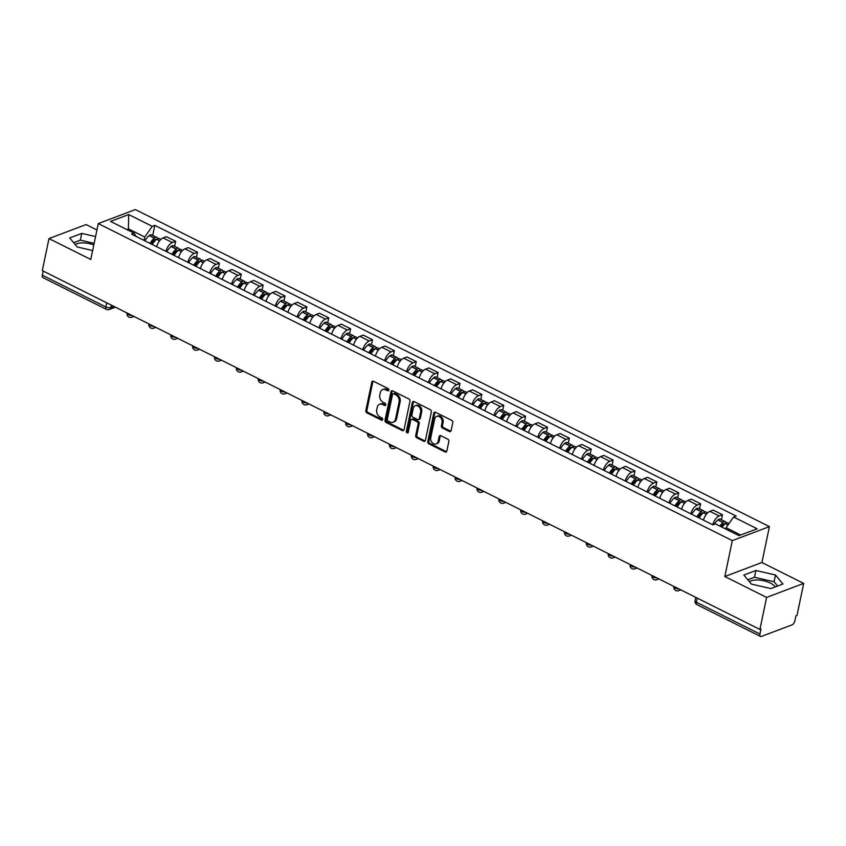 <?xml version="1.0" encoding="UTF-8"?>
<svg xmlns="http://www.w3.org/2000/svg" width="846" height="846" viewBox="0 0 846 846"><rect width="100%" height="100%" fill="white"/><g stroke="black" fill="none" stroke-linecap="round" stroke-linejoin="round"><path stroke-width="1.27" d="M388.832 390.154A1.237 0.952 -110.7 0 0 388.103 388.568L373.477 381.26A1.766 1.354 -110.7 0 0 371.775 382.149L365.832 410.585A1.766 1.354 -110.7 0 0 366.878 412.848L381.504 420.166A1.237 0.952 -110.7 0 0 381.969 417.956L380.076 417.004A5.658 4.346 -110.7 0 1 376.724 409.75L377.221 407.381A5.658 4.346 -110.7 0 1 379.621 404.282A5.658 4.346 -110.7 0 1 382.678 404.525L384.57 405.477A1.237 0.952 -110.7 0 0 385.036 403.256L383.143 402.315A5.658 4.346 -110.7 0 1 379.791 395.061L380.288 392.692A5.658 4.346 -110.7 0 1 382.688 389.594A5.658 4.346 -110.7 0 1 385.744 389.837L387.637 390.778A1.237 0.952 -110.7 0 0 388.832 390.154M75.262 244.631A14.054 5.763 -168.2 0 1 93.811 244.938M749.397 581.731A14.054 5.763 -168.2 0 1 770.442 583.116A14.054 5.763 -168.2 0 1 775.264 586.944M449.395 431.523A1.766 1.354 -110.7 0 0 451.098 430.625L452.769 422.651A1.766 1.354 -110.7 0 0 451.722 420.377L435.479 412.256A1.766 1.354 -110.7 0 0 433.776 413.155L427.833 441.591A1.766 1.354 -110.7 0 0 428.88 443.854L445.123 451.976A1.766 1.354 -110.7 0 0 446.825 451.087L448.845 441.453A1.766 1.354 -110.7 0 0 447.798 439.18L440.84 435.701A1.766 1.354 -110.7 0 0 439.137 436.599L438.143 441.379A4.738 3.627 -110.7 0 1 436.134 443.96A4.738 3.627 -110.7 0 1 432.095 442.574A4.738 3.627 -110.7 0 1 430.773 437.689L434.685 418.971A4.738 3.627 -110.7 0 1 436.695 416.391A4.738 3.627 -110.7 0 1 440.734 417.776A4.738 3.627 -110.7 0 1 442.046 422.651L441.401 425.771A1.766 1.354 -110.7 0 0 442.447 428.044L449.395 431.523L450.474 431.111A1.766 1.354 -110.7 0 0 450.833 431.227M732.319 540.626L724.821 576.517L766.603 597.413L759.909 629.445L42.3 270.614L48.994 238.583L90.776 259.479L98.273 223.587L732.319 540.626L769.416 526.614L135.371 209.565L98.273 223.587M409.961 401.247A1.766 1.354 -110.7 0 0 408.925 398.974L392.681 390.852A1.766 1.354 -110.7 0 0 390.968 391.751L385.036 420.187A1.766 1.354 -110.7 0 0 386.083 422.45L402.315 430.572A1.766 1.354 -110.7 0 0 404.028 429.683L409.961 401.247M414.085 401.554L430.318 409.675A1.766 1.354 -110.7 0 1 431.365 411.949L425.422 440.385A1.766 1.354 -110.7 0 1 423.719 441.274L416.771 437.805A1.766 1.354 -110.7 0 1 415.724 435.531L418.136 424.005A1.766 1.354 -110.7 0 0 417.089 421.731L412.478 419.426A1.766 1.354 -110.7 0 0 410.765 420.314L408.258 432.327A1.237 0.952 -110.7 0 1 406.334 431.365L412.372 402.453A1.766 1.354 -110.7 0 1 414.085 401.554M766.603 597.413L803.7 583.402L797.006 615.433L795.927 615.835L794.88 620.827A3.606 1.777 116.6 0 1 792.046 624.866L761.442 636.425A3.606 1.777 116.6 0 1 760.501 636.435L696.988 604.668A3.606 1.777 -63.4 0 1 696.438 602.267L759.951 634.024A3.606 1.777 116.6 0 0 760.501 636.435M96.93 229.985L86.091 224.571L48.994 238.583M803.7 583.402L761.918 562.505L769.416 526.614M759.909 629.445L760.988 629.033L759.951 634.024M106.723 302.826L105.856 306.95A3.606 1.777 -63.4 0 0 106.406 309.361L42.892 277.594A3.606 1.777 -63.4 0 1 42.342 275.193L105.856 306.95A3.606 1.481 11.8 0 0 110.826 307.532L113.861 306.389M43.199 271.058L42.342 275.193M165.932 251.336A8.291 4.093 -63.4 0 1 172.341 242.538L163.088 237.916A8.291 4.093 116.6 0 0 156.679 246.715M163.088 237.916L166.387 236.669L175.64 241.29L174.593 246.302M172.341 242.538L175.64 241.29M196.462 257.237L197.509 252.235L188.256 247.603L184.957 248.851A8.291 4.093 116.6 0 0 178.548 257.649M187.801 262.281A8.291 4.093 -63.4 0 1 194.21 253.472L197.509 252.235M218.342 268.171L219.389 263.169L210.136 258.538L206.836 259.785A8.291 4.093 116.6 0 0 200.417 268.584M209.681 273.216A8.291 4.093 -63.4 0 1 216.09 264.417L219.389 263.169M240.211 279.117L241.258 274.104L232.005 269.483L228.706 270.72A8.291 4.093 116.6 0 0 222.297 279.518M231.55 284.15A8.291 4.093 -63.4 0 1 237.959 275.352L241.258 274.104M262.091 290.051L263.138 285.039L253.874 280.417L250.585 281.665A8.291 4.093 116.6 0 0 244.166 290.464M253.419 295.085A8.291 4.093 -63.4 0 1 259.838 286.286L263.138 285.039M283.96 300.986L285.007 295.984L275.754 291.352L272.454 292.6A8.291 4.093 116.6 0 0 266.046 301.398M275.299 306.03A8.291 4.093 -63.4 0 1 281.707 297.221L285.007 295.984M305.829 311.92L306.876 306.918L297.623 302.286L294.323 303.534A8.291 4.093 116.6 0 0 287.915 312.333M297.168 316.964A8.291 4.093 -63.4 0 1 303.577 308.166L306.876 306.918M327.709 322.865L328.756 317.853L319.502 313.232L316.203 314.469A8.291 4.093 116.6 0 0 309.784 323.278M319.037 327.899A8.291 4.093 -63.4 0 1 325.456 319.101L328.756 317.853M349.578 333.8L350.625 328.787L341.372 324.166L338.072 325.414A8.291 4.093 116.6 0 0 331.664 334.212M340.917 338.834A8.291 4.093 -63.4 0 1 347.325 330.035L350.625 328.787M371.457 344.734L372.504 339.732L363.241 335.101L359.941 336.348A8.291 4.093 116.6 0 0 353.533 345.147M362.786 349.779A8.291 4.093 -63.4 0 1 369.205 340.98L372.504 339.732M393.327 355.669L394.373 350.667L385.12 346.035L381.821 347.283A8.291 4.093 116.6 0 0 375.413 356.081M384.666 360.713A8.291 4.093 -63.4 0 1 391.074 351.915L394.373 350.667M415.196 366.614L416.243 361.602L406.989 356.98L403.69 358.228A8.291 4.093 116.6 0 0 397.282 367.027M406.535 371.648A8.291 4.093 -63.4 0 1 412.943 362.849L416.243 361.602M437.075 377.549L438.122 372.547L428.869 367.915L425.57 369.163A8.291 4.093 116.6 0 0 419.151 377.961M428.404 382.593A8.291 4.093 -63.4 0 1 434.823 373.784L438.122 372.547M458.944 388.483L459.991 383.481L450.738 378.849L447.439 380.097A8.291 4.093 116.6 0 0 441.03 388.896M450.284 393.527A8.291 4.093 -63.4 0 1 456.692 384.729L459.991 383.481M480.824 399.428L481.86 394.416L472.607 389.795L469.308 391.032A8.291 4.093 116.6 0 0 462.899 399.83M472.153 404.462A8.291 4.093 -63.4 0 1 478.572 395.664L481.86 394.416M502.693 410.363L503.74 405.35L494.487 400.729L491.188 401.977A8.291 4.093 116.6 0 0 484.779 410.775M494.032 415.397A8.291 4.093 -63.4 0 1 500.441 406.598L503.74 405.35M524.562 421.297L525.609 416.295L516.356 411.664L513.057 412.911A8.291 4.093 116.6 0 0 506.648 421.71M515.901 426.342A8.291 4.093 -63.4 0 1 522.31 417.533L525.609 416.295M546.442 432.232L547.489 427.23L538.236 422.598L534.936 423.846A8.291 4.093 116.6 0 0 528.517 432.644M537.77 437.276A8.291 4.093 -63.4 0 1 544.19 428.478L547.489 427.23M568.311 443.177L569.358 438.165L560.105 433.543L556.805 434.781A8.291 4.093 116.6 0 0 550.397 443.59M559.65 448.211A8.291 4.093 -63.4 0 1 566.059 439.412L569.358 438.165M590.18 454.112L591.227 449.099L581.974 444.478L578.675 445.726A8.291 4.093 116.6 0 0 572.266 454.524M581.519 459.145A8.291 4.093 -63.4 0 1 587.928 450.347L591.227 449.099M612.06 465.046L613.107 460.044L603.854 455.412L600.554 456.66A8.291 4.093 116.6 0 0 594.135 465.459M603.399 470.09A8.291 4.093 -63.4 0 1 609.807 461.292L613.107 460.044M633.929 475.981L634.976 470.979L625.723 466.347L622.423 467.595A8.291 4.093 116.6 0 0 616.015 476.393M625.268 481.025A8.291 4.093 -63.4 0 1 631.676 472.227L634.976 470.979M655.809 486.926L656.856 481.913L647.592 477.292L644.303 478.54A8.291 4.093 116.6 0 0 637.884 487.338M647.137 491.96A8.291 4.093 -63.4 0 1 653.556 483.161L656.856 481.913M677.678 497.86L678.725 492.858L669.472 488.227L666.172 489.474A8.291 4.093 116.6 0 0 659.764 498.273M669.017 502.905A8.291 4.093 -63.4 0 1 675.425 494.096L678.725 492.858M699.547 508.795L700.594 503.793L691.341 499.161L688.041 500.409A8.291 4.093 116.6 0 0 681.633 509.207M690.886 513.839A8.291 4.093 -63.4 0 1 697.294 505.041L700.594 503.793M721.427 519.74L722.473 514.728L713.22 510.106L709.921 511.344A8.291 4.093 116.6 0 0 703.502 520.153M712.766 524.774A8.291 4.093 -63.4 0 1 719.174 515.975L722.473 514.728M144.053 240.401L144.751 237.017L128.624 228.959L126.921 229.604M128.349 230.313L128.708 214.546L152.269 226.326L144.751 237.017M136.1 236.425L134.102 233.189L110.54 221.409L128.708 214.546M740.684 535.01L726.08 527.703L733.588 517.012L736.136 516.049L154.807 225.364L152.269 226.326M733.588 517.012L757.149 528.792L738.97 535.655L715.42 523.875L712.882 524.837L131.553 234.152L134.102 233.189M95.556 236.563L81.766 233.401L69.721 237.948L77.219 246.99L92.637 250.532M724.821 576.517L761.918 562.505M782.973 584.026L775.465 574.984L755.912 570.5L743.856 575.047L751.364 584.089L770.918 588.583L782.973 584.026M726.08 527.703L725.794 529.057M152.724 235.357L154.807 225.364M94.149 243.331L80.359 240.158L73.655 242.696M80.359 240.158L81.766 233.401M777.633 586.045L774.058 581.752L754.505 577.258L747.79 579.796M774.058 581.752L775.465 574.984M754.505 577.258L755.912 570.5M387.637 390.778L388.726 390.376A1.237 0.952 -110.7 0 0 388.758 390.387L386.834 389.424A5.658 4.346 -110.7 0 0 383.777 389.181L382.688 389.594M379.621 404.282L380.7 403.88A5.658 4.346 -110.7 0 1 383.756 404.113L385.649 405.065A1.237 0.952 -110.7 0 0 385.691 405.086L384.57 405.477M373.128 381.134A1.766 1.354 -110.7 0 0 372.853 381.736L366.91 410.173A1.766 1.354 -110.7 0 0 367.957 412.446L382.582 419.753A1.237 0.952 -110.7 0 0 382.625 419.775L381.504 420.166M392.322 390.736A1.766 1.354 -110.7 0 0 392.058 391.338L386.114 419.775A1.766 1.354 -110.7 0 0 387.161 422.048L403.405 430.17A1.766 1.354 -110.7 0 0 403.754 430.286M393.728 393.824A1.237 0.952 -110.7 0 0 392.533 394.448L387.32 419.415A1.237 0.952 -110.7 0 0 388.05 421.001L390.048 421.995A5.658 4.346 -110.7 0 0 393.104 422.239A5.658 4.346 -110.7 0 0 395.516 419.14L399.079 402.083A5.658 4.346 -110.7 0 0 395.727 394.828L393.728 393.824L394.818 393.422A1.237 0.952 -110.7 0 0 394.141 393.369L393.062 393.771M393.104 422.239L394.194 421.826A5.658 4.346 -110.7 0 0 396.594 418.738L395.516 419.14M394.818 393.422L396.806 394.416A5.658 4.346 -110.7 0 1 400.158 401.67L396.594 418.738M411.516 419.352L412.605 418.939A1.766 1.354 -110.7 0 1 413.557 419.013L418.167 421.319A1.766 1.354 -110.7 0 1 419.214 423.592L416.803 435.119A1.766 1.354 -110.7 0 0 417.85 437.393L424.798 440.872A1.766 1.354 -110.7 0 0 425.157 440.988M413.726 401.438A1.766 1.354 -110.7 0 0 413.451 402.04L407.412 430.952A1.237 0.952 -110.7 0 0 408.184 432.56M420.631 412.034A4.738 3.627 -110.7 0 0 419.32 407.148A4.738 3.627 -110.7 0 0 415.28 405.763A4.738 3.627 -110.7 0 0 413.271 408.354L411.896 414.942A1.766 1.354 -110.7 0 0 412.943 417.215L417.543 419.521A1.766 1.354 -110.7 0 0 419.256 418.633L420.631 412.034L421.71 411.621A4.738 3.627 -110.7 0 0 420.399 406.736A4.738 3.627 -110.7 0 0 416.359 405.35L415.28 405.763M418.506 419.595L419.584 419.182A1.766 1.354 -110.7 0 0 420.335 418.22L419.256 418.633M421.71 411.621L420.335 418.22M436.695 416.391L437.773 415.978A4.738 3.627 -110.7 0 1 441.813 417.364A4.738 3.627 -110.7 0 1 443.135 422.249L442.479 425.369A1.766 1.354 -110.7 0 0 443.526 427.632L450.474 431.111M436.134 443.96L437.213 443.558A4.738 3.627 -110.7 0 0 439.222 440.967L438.143 441.379M440.491 435.584A1.766 1.354 -110.7 0 0 440.216 436.187L439.222 440.967M435.13 412.139A1.766 1.354 -110.7 0 0 434.855 412.742L428.911 441.178A1.766 1.354 -110.7 0 0 429.958 443.452L446.202 451.563A1.766 1.354 -110.7 0 0 446.561 451.69M151.043 243.902A11.358 5.605 -63.4 0 1 154.406 239.915L154.564 239.778A2.21 1.089 -63.4 0 1 155.653 239.45A2.21 1.089 -63.4 0 1 155.96 239.799M152.238 244.494A13.695 6.757 -63.4 0 1 156.542 239.281L156.7 239.143A4.547 2.242 -63.4 0 1 158.942 238.477L160.825 239.418M157.483 238.604A4.547 2.242 116.6 0 0 156.7 237.356A4.547 2.242 116.6 0 0 154.458 238.022L154.3 238.16A13.695 6.757 116.6 0 0 149.996 243.373M144.878 240.814A13.695 6.757 -63.4 0 1 149.182 235.6L149.34 235.463A4.547 2.242 -63.4 0 1 151.582 234.797L156.7 237.356M172.922 254.836A11.358 5.605 -63.4 0 1 176.275 250.85L176.444 250.712A2.21 1.089 -63.4 0 1 177.533 250.384A2.21 1.089 -63.4 0 1 177.829 250.744M174.107 255.429A13.695 6.757 -63.4 0 1 178.411 250.215L178.58 250.078A4.547 2.242 -63.4 0 1 180.822 249.411L182.694 250.353M179.352 249.549A4.547 2.242 116.6 0 0 178.58 248.29A4.547 2.242 116.6 0 0 176.328 248.957L176.169 249.094A13.695 6.757 116.6 0 0 171.865 254.308M166.747 251.748A13.695 6.757 -63.4 0 1 171.051 246.535L171.209 246.398A4.547 2.242 -63.4 0 1 173.462 245.731L178.58 248.29M194.792 265.771A11.358 5.605 -63.4 0 1 198.154 261.784L198.313 261.647A2.21 1.089 -63.4 0 1 199.402 261.329A2.21 1.089 -63.4 0 1 199.709 261.678M195.986 266.363A13.695 6.757 -63.4 0 1 200.291 261.16L200.449 261.023A4.547 2.242 -63.4 0 1 202.691 260.346L204.573 261.287M201.221 260.483A4.547 2.242 116.6 0 0 200.449 259.225A4.547 2.242 116.6 0 0 198.207 259.891L198.038 260.039A13.695 6.757 116.6 0 0 193.745 265.242M188.626 262.683A13.695 6.757 -63.4 0 1 192.92 257.48L193.089 257.332A4.547 2.242 -63.4 0 1 195.331 256.666L200.449 259.225M216.671 276.705A11.358 5.605 -63.4 0 1 220.023 272.729L220.182 272.581A2.21 1.089 -63.4 0 1 221.271 272.264A2.21 1.089 -63.4 0 1 221.578 272.613M217.856 277.308A13.695 6.757 -63.4 0 1 222.16 272.095L222.318 271.957A4.547 2.242 -63.4 0 1 224.571 271.291L226.442 272.222M223.101 271.418A4.547 2.242 116.6 0 0 222.329 270.17A4.547 2.242 116.6 0 0 220.076 270.836L219.918 270.974A13.695 6.757 116.6 0 0 215.614 276.187M210.495 273.628A13.695 6.757 -63.4 0 1 214.799 268.415L214.958 268.277A4.547 2.242 -63.4 0 1 217.211 267.611L222.329 270.17M238.54 287.651A11.358 5.605 -63.4 0 1 241.893 283.664L242.062 283.526A2.21 1.089 -63.4 0 1 243.151 283.199A2.21 1.089 -63.4 0 1 243.458 283.558M239.735 288.243A13.695 6.757 -63.4 0 1 244.029 283.029L244.198 282.892A4.547 2.242 -63.4 0 1 246.44 282.226L248.312 283.167M244.97 282.363A4.547 2.242 116.6 0 0 244.198 281.105A4.547 2.242 116.6 0 0 241.956 281.771L241.787 281.908A13.695 6.757 116.6 0 0 237.483 287.122M232.364 284.563A13.695 6.757 -63.4 0 1 236.669 279.349L236.838 279.212A4.547 2.242 -63.4 0 1 239.08 278.546L244.198 281.105M260.409 298.585A11.358 5.605 -63.4 0 1 263.772 294.598L263.931 294.461A2.21 1.089 -63.4 0 1 265.02 294.133A2.21 1.089 -63.4 0 1 265.327 294.493M261.604 299.177A13.695 6.757 -63.4 0 1 265.908 293.974L266.067 293.826A4.547 2.242 -63.4 0 1 268.309 293.16L270.191 294.101M266.85 293.298A4.547 2.242 116.6 0 0 266.067 292.039A4.547 2.242 116.6 0 0 263.825 292.705L263.666 292.843A13.695 6.757 116.6 0 0 259.362 298.056M254.244 295.497A13.695 6.757 -63.4 0 1 258.548 290.284L258.707 290.146A4.547 2.242 -63.4 0 1 260.949 289.48L266.067 292.039M282.289 309.52A11.358 5.605 -63.4 0 1 285.641 305.533L285.811 305.395A2.21 1.089 -63.4 0 1 286.9 305.078A2.21 1.089 -63.4 0 1 287.196 305.427M283.473 310.112A13.695 6.757 -63.4 0 1 287.777 304.909L287.936 304.772A4.547 2.242 -63.4 0 1 290.189 304.105L292.06 305.036M288.719 304.232A4.547 2.242 116.6 0 0 287.947 302.974A4.547 2.242 116.6 0 0 285.694 303.651L285.536 303.788A13.695 6.757 116.6 0 0 281.232 308.991M276.113 306.432A13.695 6.757 -63.4 0 1 280.417 301.229L280.576 301.091A4.547 2.242 -63.4 0 1 282.828 300.415L287.947 302.974M304.158 320.454A11.358 5.605 -63.4 0 1 307.521 316.478L307.68 316.341A2.21 1.089 -63.4 0 1 308.769 316.013A2.21 1.089 -63.4 0 1 309.076 316.362M305.353 321.057A13.695 6.757 -63.4 0 1 309.657 315.844L309.816 315.706A4.547 2.242 -63.4 0 1 312.058 315.04L313.94 315.981M310.588 315.167A4.547 2.242 116.6 0 0 309.816 313.919A4.547 2.242 116.6 0 0 307.574 314.585L307.405 314.723A13.695 6.757 116.6 0 0 303.111 319.936M297.993 317.377A13.695 6.757 -63.4 0 1 302.286 312.163L302.456 312.026A4.547 2.242 -63.4 0 1 304.697 311.36L309.816 313.919M326.038 331.399A11.358 5.605 -63.4 0 1 329.39 327.413L329.549 327.275A2.21 1.089 -63.4 0 1 330.638 326.947A2.21 1.089 -63.4 0 1 330.945 327.307M327.222 331.992A13.695 6.757 -63.4 0 1 331.526 326.778L331.685 326.641A4.547 2.242 -63.4 0 1 333.937 325.974L335.809 326.916M332.467 326.112A4.547 2.242 116.6 0 0 331.685 324.853A4.547 2.242 116.6 0 0 329.443 325.52L329.284 325.657A13.695 6.757 116.6 0 0 324.98 330.871M319.862 328.311A13.695 6.757 -63.4 0 1 324.166 323.098L324.325 322.961A4.547 2.242 -63.4 0 1 326.577 322.294L331.685 324.853M347.907 342.334A11.358 5.605 -63.4 0 1 351.259 338.347L351.428 338.21A2.21 1.089 -63.4 0 1 352.518 337.882A2.21 1.089 -63.4 0 1 352.824 338.241M349.102 342.926A13.695 6.757 -63.4 0 1 353.395 337.723L353.565 337.575A4.547 2.242 -63.4 0 1 355.806 336.909L357.678 337.85M354.337 337.046A4.547 2.242 116.6 0 0 353.565 335.788A4.547 2.242 116.6 0 0 351.323 336.454L351.153 336.602A13.695 6.757 116.6 0 0 346.849 341.805M341.731 339.246A13.695 6.757 -63.4 0 1 346.035 334.043L346.204 333.895A4.547 2.242 -63.4 0 1 348.446 333.229L353.565 335.788M369.776 353.268A11.358 5.605 -63.4 0 1 373.139 349.292L373.298 349.144A2.21 1.089 -63.4 0 1 374.387 348.827A2.21 1.089 -63.4 0 1 374.693 349.176M370.971 353.871A13.695 6.757 -63.4 0 1 375.275 348.658L375.434 348.52A4.547 2.242 -63.4 0 1 377.676 347.854L379.558 348.785M376.216 347.981A4.547 2.242 116.6 0 0 375.434 346.733A4.547 2.242 116.6 0 0 373.192 347.399L373.033 347.537A13.695 6.757 116.6 0 0 368.729 352.74M363.611 350.181A13.695 6.757 -63.4 0 1 367.915 344.978L368.073 344.84A4.547 2.242 -63.4 0 1 370.315 344.174L375.434 346.733M391.656 364.214A11.358 5.605 -63.4 0 1 395.008 360.227L395.177 360.089A2.21 1.089 -63.4 0 1 396.266 359.762A2.21 1.089 -63.4 0 1 396.563 360.11M392.84 364.806A13.695 6.757 -63.4 0 1 397.144 359.592L397.303 359.455A4.547 2.242 -63.4 0 1 399.555 358.789L401.427 359.73M398.085 358.916A4.547 2.242 116.6 0 0 397.313 357.668A4.547 2.242 116.6 0 0 395.061 358.334L394.902 358.471A13.695 6.757 116.6 0 0 390.598 363.685M385.48 361.126A13.695 6.757 -63.4 0 1 389.784 355.912L389.943 355.775A4.547 2.242 -63.4 0 1 392.195 355.109L397.313 357.668M413.525 375.148A11.358 5.605 -63.4 0 1 416.888 371.161L417.046 371.024A2.21 1.089 -63.4 0 1 418.136 370.696A2.21 1.089 -63.4 0 1 418.442 371.056M414.72 375.74A13.695 6.757 -63.4 0 1 419.013 370.527L419.182 370.389A4.547 2.242 -63.4 0 1 421.424 369.723L423.307 370.664M419.954 369.861A4.547 2.242 116.6 0 0 419.182 368.602A4.547 2.242 116.6 0 0 416.941 369.268L416.771 369.406A13.695 6.757 116.6 0 0 412.478 374.619M407.36 372.06A13.695 6.757 -63.4 0 1 411.653 366.847L411.822 366.709A4.547 2.242 -63.4 0 1 414.064 366.043L419.182 368.602M435.394 386.083A11.358 5.605 -63.4 0 1 438.757 382.096L438.915 381.958A2.21 1.089 -63.4 0 1 440.005 381.641A2.21 1.089 -63.4 0 1 440.311 381.99M436.589 386.675A13.695 6.757 -63.4 0 1 440.893 381.472L441.052 381.335A4.547 2.242 -63.4 0 1 443.304 380.658L445.176 381.599M441.834 380.795A4.547 2.242 116.6 0 0 441.052 379.537A4.547 2.242 116.6 0 0 438.81 380.203L438.651 380.351A13.695 6.757 116.6 0 0 434.347 385.554M429.229 382.995A13.695 6.757 -63.4 0 1 433.533 377.792L433.691 377.644A4.547 2.242 -63.4 0 1 435.933 376.978L441.052 379.537M457.274 397.017A11.358 5.605 -63.4 0 1 460.626 393.041L460.795 392.893A2.21 1.089 -63.4 0 1 461.884 392.576A2.21 1.089 -63.4 0 1 462.191 392.925M458.458 397.62A13.695 6.757 -63.4 0 1 462.762 392.407L462.931 392.269A4.547 2.242 -63.4 0 1 465.173 391.603L467.045 392.533M463.703 391.73A4.547 2.242 116.6 0 0 462.931 390.482A4.547 2.242 116.6 0 0 460.679 391.148L460.52 391.286A13.695 6.757 116.6 0 0 456.216 396.499M451.098 393.94A13.695 6.757 -63.4 0 1 455.402 388.726L455.571 388.589A4.547 2.242 -63.4 0 1 457.813 387.923L462.931 390.482M479.143 407.962A11.358 5.605 -63.4 0 1 482.506 403.976L482.664 403.838A2.21 1.089 -63.4 0 1 483.753 403.51A2.21 1.089 -63.4 0 1 484.06 403.87M480.338 408.555A13.695 6.757 -63.4 0 1 484.642 403.341L484.8 403.204A4.547 2.242 -63.4 0 1 487.042 402.537L488.925 403.479M485.572 402.675A4.547 2.242 116.6 0 0 484.8 401.416A4.547 2.242 116.6 0 0 482.558 402.083L482.4 402.22A13.695 6.757 116.6 0 0 478.096 407.434M472.977 404.874A13.695 6.757 -63.4 0 1 477.281 399.661L477.44 399.524A4.547 2.242 -63.4 0 1 479.682 398.857L484.8 401.416M501.022 418.897A11.358 5.605 -63.4 0 1 504.375 414.91L504.533 414.773A2.21 1.089 -63.4 0 1 505.633 414.445A2.21 1.089 -63.4 0 1 505.929 414.804M502.207 419.489A13.695 6.757 -63.4 0 1 506.511 414.286L506.669 414.138A4.547 2.242 -63.4 0 1 508.922 413.472L510.794 414.413M507.452 413.609A4.547 2.242 116.6 0 0 506.68 412.351A4.547 2.242 116.6 0 0 504.428 413.017L504.269 413.155A13.695 6.757 116.6 0 0 499.965 418.368M494.847 415.809A13.695 6.757 -63.4 0 1 499.151 410.596L499.309 410.458A4.547 2.242 -63.4 0 1 501.562 409.792L506.68 412.351M522.891 429.831A11.358 5.605 -63.4 0 1 526.254 425.845L526.413 425.707A2.21 1.089 -63.4 0 1 527.502 425.39A2.21 1.089 -63.4 0 1 527.809 425.739M524.086 430.424A13.695 6.757 -63.4 0 1 528.38 425.221L528.549 425.083A4.547 2.242 -63.4 0 1 530.791 424.417L532.673 425.348M529.321 424.544A4.547 2.242 116.6 0 0 528.549 423.286A4.547 2.242 116.6 0 0 526.307 423.962L526.138 424.1A13.695 6.757 116.6 0 0 521.845 429.303M516.726 426.744A13.695 6.757 -63.4 0 1 521.02 421.541L521.189 421.403A4.547 2.242 -63.4 0 1 523.431 420.726L528.549 423.286M544.761 440.766A11.358 5.605 -63.4 0 1 548.123 436.79L548.282 436.652A2.21 1.089 -63.4 0 1 549.371 436.325A2.21 1.089 -63.4 0 1 549.678 436.673M545.956 441.369A13.695 6.757 -63.4 0 1 550.26 436.155L550.418 436.018A4.547 2.242 -63.4 0 1 552.671 435.352L554.542 436.293M551.201 435.479A4.547 2.242 116.6 0 0 550.418 434.231A4.547 2.242 116.6 0 0 548.176 434.897L548.018 435.034A13.695 6.757 116.6 0 0 543.714 440.248M538.595 437.689A13.695 6.757 -63.4 0 1 542.899 432.475L543.058 432.338A4.547 2.242 -63.4 0 1 545.3 431.672L550.418 434.231M566.64 451.711A11.358 5.605 -63.4 0 1 569.993 447.724L570.162 447.587A2.21 1.089 -63.4 0 1 571.251 447.259A2.21 1.089 -63.4 0 1 571.558 447.619M567.825 452.303A13.695 6.757 -63.4 0 1 572.129 447.09L572.298 446.952A4.547 2.242 -63.4 0 1 574.54 446.286L576.412 447.227M573.07 446.424A4.547 2.242 116.6 0 0 572.298 445.165A4.547 2.242 116.6 0 0 570.045 445.831L569.887 445.969A13.695 6.757 116.6 0 0 565.583 451.182M560.464 448.623A13.695 6.757 -63.4 0 1 564.768 443.41L564.927 443.272A4.547 2.242 -63.4 0 1 567.18 442.606L572.298 445.165M588.509 462.646A11.358 5.605 -63.4 0 1 591.872 458.659L592.031 458.521A2.21 1.089 -63.4 0 1 593.12 458.194A2.21 1.089 -63.4 0 1 593.427 458.553M589.704 463.238A13.695 6.757 -63.4 0 1 594.008 458.035L594.167 457.887A4.547 2.242 -63.4 0 1 596.409 457.221L598.291 458.162M594.939 457.358A4.547 2.242 116.6 0 0 594.167 456.1A4.547 2.242 116.6 0 0 591.925 456.766L591.756 456.914A13.695 6.757 116.6 0 0 587.462 462.117M582.344 459.558A13.695 6.757 -63.4 0 1 586.648 454.355L586.807 454.207A4.547 2.242 -63.4 0 1 589.049 453.541L594.167 456.1M610.389 473.58A11.358 5.605 -63.4 0 1 613.741 469.604L613.9 469.456A2.21 1.089 -63.4 0 1 614.989 469.139A2.21 1.089 -63.4 0 1 615.296 469.488M611.573 474.183A13.695 6.757 -63.4 0 1 615.877 468.97L616.036 468.832A4.547 2.242 -63.4 0 1 618.289 468.166L620.16 469.096M616.819 468.293A4.547 2.242 116.6 0 0 616.047 467.045A4.547 2.242 116.6 0 0 613.794 467.711L613.636 467.849A13.695 6.757 116.6 0 0 609.332 473.051M604.213 470.503A13.695 6.757 -63.4 0 1 608.517 465.289L608.676 465.152A4.547 2.242 -63.4 0 1 610.928 464.486L616.047 467.045M632.258 484.525A11.358 5.605 -63.4 0 1 635.61 480.539L635.78 480.401A2.21 1.089 -63.4 0 1 636.869 480.073A2.21 1.089 -63.4 0 1 637.175 480.422M633.453 485.118A13.695 6.757 -63.4 0 1 637.747 479.904L637.916 479.767A4.547 2.242 -63.4 0 1 640.158 479.1L642.04 480.042M638.688 479.227A4.547 2.242 116.6 0 0 637.916 477.979A4.547 2.242 116.6 0 0 635.674 478.646L635.505 478.783A13.695 6.757 116.6 0 0 631.201 483.997M626.093 481.437A13.695 6.757 -63.4 0 1 630.386 476.224L630.556 476.087A4.547 2.242 -63.4 0 1 632.797 475.42L637.916 477.979M654.127 495.46A11.358 5.605 -63.4 0 1 657.49 491.473L657.649 491.336A2.21 1.089 -63.4 0 1 658.738 491.008A2.21 1.089 -63.4 0 1 659.045 491.367M655.322 496.052A13.695 6.757 -63.4 0 1 659.626 490.839L659.785 490.701A4.547 2.242 -63.4 0 1 662.027 490.035L663.909 490.976M660.567 490.172A4.547 2.242 116.6 0 0 659.785 488.914A4.547 2.242 116.6 0 0 657.543 489.58L657.384 489.718A13.695 6.757 116.6 0 0 653.08 494.931M647.962 492.372A13.695 6.757 -63.4 0 1 652.266 487.159L652.425 487.021A4.547 2.242 -63.4 0 1 654.667 486.355L659.785 488.914M676.007 506.394A11.358 5.605 -63.4 0 1 679.359 502.408L679.528 502.27A2.21 1.089 -63.4 0 1 680.618 501.953A2.21 1.089 -63.4 0 1 680.914 502.302M677.191 506.987A13.695 6.757 -63.4 0 1 681.495 501.784L681.665 501.646A4.547 2.242 -63.4 0 1 683.906 500.969L685.778 501.911M682.436 501.107A4.547 2.242 116.6 0 0 681.665 499.849A4.547 2.242 116.6 0 0 679.412 500.515L679.253 500.663A13.695 6.757 116.6 0 0 674.949 505.866M669.831 503.307A13.695 6.757 -63.4 0 1 674.135 498.104L674.294 497.956A4.547 2.242 -63.4 0 1 676.546 497.289L681.665 499.849M697.876 517.329A11.358 5.605 -63.4 0 1 701.239 513.353L701.397 513.205A2.21 1.089 -63.4 0 1 702.487 512.888A2.21 1.089 -63.4 0 1 702.793 513.236M699.071 517.932A13.695 6.757 -63.4 0 1 703.375 512.718L703.534 512.581A4.547 2.242 -63.4 0 1 705.776 511.915L707.658 512.845M704.306 512.042A4.547 2.242 116.6 0 0 703.534 510.794A4.547 2.242 116.6 0 0 701.292 511.46L701.123 511.597A13.695 6.757 116.6 0 0 696.829 516.811M691.711 514.252A13.695 6.757 -63.4 0 1 696.004 509.038L696.173 508.901A4.547 2.242 -63.4 0 1 698.415 508.235L703.534 510.794M720.908 526.624A11.358 5.605 -63.4 0 1 723.108 524.287L723.267 524.15A2.21 1.089 -63.4 0 1 724.356 523.822A2.21 1.089 -63.4 0 1 724.662 524.182M722.05 527.195A13.695 6.757 -63.4 0 1 725.244 523.653L725.403 523.515A4.547 2.242 -63.4 0 1 727.655 522.849L729.009 523.526M726.185 522.987A4.547 2.242 116.6 0 0 725.413 521.728A4.547 2.242 116.6 0 0 723.161 522.394L723.002 522.532A13.695 6.757 116.6 0 0 719.809 526.064M714.098 524.372A13.695 6.757 -63.4 0 1 717.884 519.973L718.043 519.835A4.547 2.242 -63.4 0 1 720.295 519.169L725.413 521.728M111.323 305.131L110.826 307.532A3.606 2.771 -110.7 0 1 109.293 309.509L115.447 307.183M697.294 505.041L688.041 500.409M675.425 494.096L666.172 489.474M653.556 483.161L644.303 478.54M631.676 472.227L622.423 467.595M609.807 461.292L600.554 456.66M587.928 450.347L578.675 445.726M566.059 439.412L556.805 434.781M544.19 428.478L534.936 423.846M522.31 417.533L513.057 412.911M500.441 406.598L491.188 401.977M478.572 395.664L469.308 391.032M456.692 384.729L447.439 380.097M434.823 373.784L425.57 369.163M412.943 362.849L403.69 358.228M391.074 351.915L381.821 347.283M369.205 340.98L359.941 336.348M347.325 330.035L338.072 325.414M325.456 319.101L316.203 314.469M303.577 308.166L294.323 303.534M281.707 297.221L272.454 292.6M259.838 286.286L250.585 281.665M237.959 275.352L228.706 270.72M216.09 264.417L206.836 259.785M194.21 253.472L184.957 248.851M719.174 515.975L709.921 511.344M127.059 312.999L127.037 313.115A3.606 1.481 11.8 0 0 132.018 315.473M133.108 316.023A3.606 2.771 69.3 0 1 131.839 317.229L133.932 316.436M148.938 323.933L148.907 324.05A3.606 1.481 11.8 0 0 153.898 326.408M170.807 334.868L170.786 334.995A3.606 1.481 11.8 0 0 175.767 337.353M192.677 345.803L192.655 345.929A3.606 1.481 11.8 0 0 197.647 348.288M214.556 356.748L214.524 356.864A3.606 1.481 11.8 0 0 219.516 359.222M236.425 367.682L236.404 367.799A3.606 1.481 11.8 0 0 241.385 370.157M258.305 378.617L258.273 378.744A3.606 1.481 11.8 0 0 263.265 381.102M280.174 389.551L280.153 389.678A3.606 1.481 11.8 0 0 285.134 392.036M302.043 400.496L302.022 400.613A3.606 1.481 11.8 0 0 307.013 402.971M323.923 411.431L323.891 411.547A3.606 1.481 11.8 0 0 328.883 413.916M345.792 422.365L345.771 422.492A3.606 1.481 11.8 0 0 350.752 424.851M367.672 433.311L367.64 433.427A3.606 1.481 11.8 0 0 372.631 435.785M389.541 444.245L389.52 444.362A3.606 1.481 11.8 0 0 394.5 446.72M411.41 455.18L411.389 455.307A3.606 1.481 11.8 0 0 416.369 457.665M433.289 466.114L433.258 466.241A3.606 1.481 11.8 0 0 438.249 468.599M455.159 477.059L455.137 477.176A3.606 1.481 11.8 0 0 460.118 479.534M477.038 487.994L477.007 488.11A3.606 1.481 11.8 0 0 481.998 490.469M498.907 498.929L498.876 499.055A3.606 1.481 11.8 0 0 503.867 501.414M520.776 509.863L520.755 509.99A3.606 1.481 11.8 0 0 525.736 512.348M542.656 520.808L542.624 520.925A3.606 1.481 11.8 0 0 547.616 523.283M564.525 531.743L564.504 531.859A3.606 1.481 11.8 0 0 569.485 534.228M586.394 542.677L586.373 542.804A3.606 1.481 11.8 0 0 591.365 545.162M608.274 553.622L608.242 553.739A3.606 1.481 11.8 0 0 613.234 556.097M630.143 564.557L630.122 564.673A3.606 1.481 11.8 0 0 635.103 567.032M652.023 575.492L651.991 575.618A3.606 1.481 11.8 0 0 656.982 577.977M673.892 586.426L673.871 586.553A3.606 1.481 11.8 0 0 678.852 588.911M154.987 326.958A3.606 2.771 69.3 0 1 153.708 328.163L155.812 327.37M176.856 337.892A3.606 2.771 69.3 0 1 175.587 339.098L177.681 338.305M198.725 348.827A3.606 2.771 69.3 0 1 197.456 350.033L199.561 349.239M220.605 359.772A3.606 2.771 69.3 0 1 219.336 360.978L221.43 360.185M242.474 370.707A3.606 2.771 69.3 0 1 241.205 371.912L243.299 371.119M264.354 381.641A3.606 2.771 69.3 0 1 263.074 382.847L265.179 382.054M286.223 392.576A3.606 2.771 69.3 0 1 284.954 393.792L287.048 392.999M308.092 403.521A3.606 2.771 69.3 0 1 306.823 404.726L308.927 403.933M329.972 414.455A3.606 2.771 69.3 0 1 328.703 415.661L330.797 414.868M351.841 425.39A3.606 2.771 69.3 0 1 350.572 426.596L352.666 425.802M373.721 436.335A3.606 2.771 69.3 0 1 372.441 437.541L374.545 436.748M395.59 447.27A3.606 2.771 69.3 0 1 394.321 448.475L396.414 447.682M417.459 458.204A3.606 2.771 69.3 0 1 416.19 459.41L418.294 458.617M439.338 469.139A3.606 2.771 69.3 0 1 438.059 470.344L440.163 469.551M461.207 480.084A3.606 2.771 69.3 0 1 459.938 481.289L462.032 480.496M483.077 491.018A3.606 2.771 69.3 0 1 481.808 492.224L483.912 491.431M504.956 501.953A3.606 2.771 69.3 0 1 503.687 503.159L505.781 502.365M526.825 512.888A3.606 2.771 69.3 0 1 525.556 514.104L527.661 513.311M548.705 523.833A3.606 2.771 69.3 0 1 547.425 525.038L549.53 524.245M570.574 534.767A3.606 2.771 69.3 0 1 569.305 535.973L571.399 535.18M592.443 545.702A3.606 2.771 69.3 0 1 591.174 546.907L593.279 546.114M614.323 556.647A3.606 2.771 69.3 0 1 613.054 557.852L615.148 557.059M636.192 567.581A3.606 2.771 69.3 0 1 634.923 568.787L637.017 567.994M658.072 578.516A3.606 2.771 69.3 0 1 656.792 579.722L658.897 578.928M679.941 589.451A3.606 2.771 69.3 0 1 678.672 590.656L680.766 589.863M697.294 598.133L696.438 602.267A3.606 1.481 11.8 0 1 695.063 600.713A3.606 3.606 0 0 0 696.988 604.668M386.834 389.424L385.744 389.837M383.756 404.113L382.678 404.525M367.957 412.446L366.878 412.848M366.91 410.173L365.832 410.585M372.853 381.736L371.775 382.149M403.405 430.17L402.315 430.572M387.161 422.048L386.083 422.45M386.114 419.775L385.036 420.187M392.058 391.338L390.968 391.751M400.158 401.67L399.079 402.083M396.806 394.416L395.727 394.828M424.798 440.872L423.719 441.274M417.85 437.393L416.771 437.805M416.803 435.119L415.724 435.531M419.214 423.592L418.136 424.005M418.167 421.319L417.089 421.731M413.557 419.013L412.478 419.426M407.412 430.952L406.334 431.365M413.451 402.04L412.372 402.453M443.526 427.632L442.447 428.044M442.479 425.369L441.401 425.771M443.135 422.249L442.046 422.651M440.216 436.187L439.137 436.599M446.202 451.563L445.123 451.976M429.958 443.452L428.88 443.854M428.911 441.178L427.833 441.591M434.855 412.742L433.776 413.155M159.693 240.634L156.7 239.143M154.458 238.022L149.34 235.463M154.3 238.16L149.182 235.6M155.22 240.539L154.247 240.053M159.566 240.793L156.542 239.281M181.573 251.579L178.58 250.078M176.328 248.957L171.209 246.398M176.169 249.094L171.051 246.535M177.1 251.474L176.116 250.987M181.446 251.738L178.411 250.215M203.442 262.514L200.449 261.023M198.207 259.891L193.089 257.332M198.038 260.039L192.92 257.48M198.969 262.419L197.996 261.922M203.315 262.672L200.291 261.16M225.311 273.448L222.318 271.957M220.076 270.836L214.958 268.277M219.918 270.974L214.799 268.415M220.848 273.353L219.865 272.867M225.184 273.607L222.16 272.095M247.191 284.393L244.198 282.892M241.956 281.771L236.838 279.212M241.787 281.908L236.669 279.349M242.717 284.288L241.745 283.801M247.064 284.552L244.029 283.029M269.06 295.328L266.067 293.826M263.825 292.705L258.707 290.146M263.666 292.843L258.548 290.284M264.587 295.222L263.614 294.736M268.933 295.487L265.908 293.974M290.939 306.263L287.936 304.772M285.694 303.651L280.576 301.091M285.536 303.788L280.417 301.229M286.466 306.167L285.483 305.67M290.813 306.421L287.777 304.909M312.809 317.197L309.816 315.706M307.574 314.585L302.456 312.026M307.405 314.723L302.286 312.163M308.335 317.102L307.362 316.615M312.682 317.356L309.657 315.844M334.678 328.142L331.685 326.641M329.443 325.52L324.325 322.961M329.284 325.657L324.166 323.098M330.215 328.037L329.231 327.55M334.551 328.301L331.526 326.778M356.557 339.077L353.565 337.575M351.323 336.454L346.204 333.895M351.153 336.602L346.035 334.043M352.084 338.982L351.101 338.485M356.43 339.235L353.395 337.723M378.426 350.011L375.434 348.52M373.192 347.399L368.073 344.84M373.033 347.537L367.915 344.978M373.953 349.916L372.98 349.43M378.299 350.17L375.275 348.658M400.295 360.956L397.303 359.455M395.061 358.334L389.943 355.775M394.902 358.471L389.784 355.912M395.833 360.851L394.849 360.364M400.179 361.105L397.144 359.592M422.175 371.891L419.182 370.389M416.941 369.268L411.822 366.709M416.771 369.406L411.653 366.847M417.702 371.785L416.729 371.299M422.048 372.05L419.013 370.527M444.044 382.826L441.052 381.335M438.81 380.203L433.691 377.644M438.651 380.351L433.533 377.792M439.582 382.73L438.598 382.233M443.917 382.984L440.893 381.472M465.924 393.76L462.931 392.269M460.679 391.148L455.571 388.589M460.52 391.286L455.402 388.726M461.451 393.665L460.467 393.179M465.797 393.919L462.762 392.407M487.793 404.705L484.8 403.204M482.558 402.083L477.44 399.524M482.4 402.22L477.281 399.661M483.32 404.6L482.347 404.113M487.666 404.864L484.642 403.341M509.662 415.64L506.669 414.138M504.428 413.017L499.309 410.458M504.269 413.155L499.151 410.596M505.199 415.534L504.216 415.048M509.546 415.798L506.511 414.286M531.542 426.574L528.549 425.083M526.307 423.962L521.189 421.403M526.138 424.1L521.02 421.541M527.069 426.479L526.096 425.982M531.415 426.733L528.38 425.221M553.411 437.509L550.418 436.018M548.176 434.897L543.058 432.338M548.018 435.034L542.899 432.475M548.938 437.414L547.965 436.927M553.284 437.668L550.26 436.155M575.291 448.454L572.298 446.952M570.045 445.831L564.927 443.272M569.887 445.969L564.768 443.41M570.817 448.348L569.834 447.862M575.164 448.613L572.129 447.09M597.16 459.389L594.167 457.887M591.925 456.766L586.807 454.207M591.756 456.914L586.648 454.355M592.686 459.293L591.714 458.796M597.033 459.547L594.008 458.035M619.029 470.323L616.036 468.832M613.794 467.711L608.676 465.152M613.636 467.849L608.517 465.289M614.566 470.228L613.583 469.742M618.912 470.482L615.877 468.97M640.908 481.268L637.916 479.767M635.674 478.646L630.556 476.087M635.505 478.783L630.386 476.224M636.435 481.163L635.462 480.676M640.782 481.416L637.747 479.904M662.778 492.203L659.785 490.701M657.543 489.58L652.425 487.021M657.384 489.718L652.266 487.159M658.304 492.097L657.331 491.611M662.651 492.361L659.626 490.839M684.657 503.137L681.665 501.646M679.412 500.515L674.294 497.956M679.253 500.663L674.135 498.104M680.184 503.042L679.201 502.545M684.53 503.296L681.495 501.784M706.526 514.072L703.534 512.581M701.292 511.46L696.173 508.901M701.123 511.597L696.004 509.038M702.053 513.977L701.08 513.49M706.399 514.231L703.375 512.718M728.078 524.858L725.403 523.515M723.161 522.394L718.043 519.835M723.002 522.532L717.884 519.973M723.933 524.911L722.949 524.425M727.962 525.017L725.244 523.653M127.037 313.115A3.606 3.606 0 0 0 131.839 317.229M148.907 324.05A3.606 3.606 0 0 0 153.708 328.163M170.786 334.995A3.606 3.606 0 0 0 175.587 339.098M192.655 345.929A3.606 3.606 0 0 0 197.456 350.033M214.524 356.864A3.606 3.606 0 0 0 219.336 360.978M236.404 367.799A3.606 3.606 0 0 0 241.205 371.912M258.273 378.744A3.606 3.606 0 0 0 263.074 382.847M280.153 389.678A3.606 3.606 0 0 0 284.954 393.792M302.022 400.613A3.606 3.606 0 0 0 306.823 404.726M323.891 411.547A3.606 3.606 0 0 0 328.703 415.661M345.771 422.492A3.606 3.606 0 0 0 350.572 426.596M367.64 433.427A3.606 3.606 0 0 0 372.441 437.541M389.52 444.362A3.606 3.606 0 0 0 394.321 448.475M411.389 455.307A3.606 3.606 0 0 0 416.19 459.41M433.258 466.241A3.606 3.606 0 0 0 438.059 470.344M455.137 477.176A3.606 3.606 0 0 0 459.938 481.289M477.007 488.11A3.606 3.606 0 0 0 481.808 492.224M498.876 499.055A3.606 3.606 0 0 0 503.687 503.159M520.755 509.99A3.606 3.606 0 0 0 525.556 514.104M542.624 520.925A3.606 3.606 0 0 0 547.425 525.038M564.504 531.859A3.606 3.606 0 0 0 569.305 535.973M586.373 542.804A3.606 3.606 0 0 0 591.174 546.907M608.242 553.739A3.606 3.606 0 0 0 613.054 557.852M630.122 564.673A3.606 3.606 0 0 0 634.923 568.787M651.991 575.618A3.606 3.606 0 0 0 656.792 579.722M673.871 586.553A3.606 3.606 0 0 0 678.672 590.656M695.761 597.371L695.063 600.713M106.406 309.361A3.606 3.606 0 0 0 109.293 309.509"/></g></svg>
